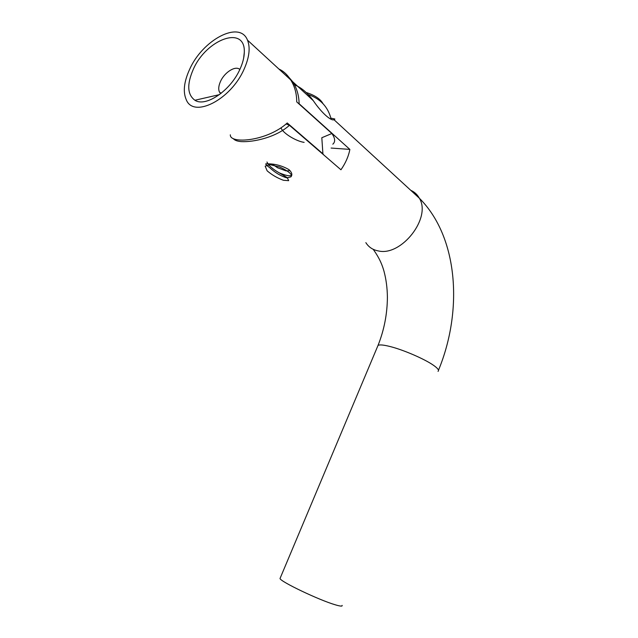 <?xml version="1.0" encoding="UTF-8"?>
<svg xmlns="http://www.w3.org/2000/svg" width="638" height="638" viewBox="0 0 638 638"><rect width="100%" height="100%" fill="white"/><g stroke="black" fill="none" stroke-linecap="round" stroke-linejoin="round"><path stroke-width="0.96" d="M286.909 177.914C280.943 176.152 275.217 172.746 269.722 167.706C266.349 165.242 265.113 163.934 266.022 163.791L269.292 163.862C276.063 164.094 282.61 166.008 288.934 169.604C291.957 172.443 292.619 174.868 290.904 176.862L286.909 177.914M342.112 605.39C342.59 606.499 340.309 606.299 335.261 604.792C319.12 600.135 280.489 581.681 280.018 578.522L280.305 577.829M330.899 118.134L334.838 119.003L333.993 119.713C330.923 121.236 321.153 112.344 313.266 100.644C307.5 92.781 301.224 87.494 294.437 84.774M286.151 74.12L292.659 81.688C296.806 88.108 298.959 95.453 299.126 103.731L349.863 149.404C348.563 156.318 345.589 163.105 340.947 169.78L289.453 125.303C276.055 137.369 253.669 142.25 241.435 141.628C237.304 141.301 234.593 140.304 233.309 138.629M299.126 103.731L298.488 103.468M331.114 148.056L349.863 149.404M286.175 123.987L289.453 125.303M220.7 93.65L219.424 91.992C218.228 89.256 218.587 85.747 220.501 81.457C224.504 72.261 235.581 65.291 239.84 69.478M193.186 69.582C186.767 84.463 187.341 94.695 194.917 100.254C205.611 107.471 230.533 90.755 239.992 69.151C242.743 63.098 244.179 57.516 244.298 52.396C245.622 24.515 206.042 39.309 193.186 69.582M244.123 69.119C249.354 57.268 250.471 47.611 247.488 40.138C239.697 19.85 202.27 40.13 189.51 69.614C183.935 81.919 182.859 91.968 186.272 99.743C193.513 118.485 230.781 99.935 244.123 69.119M247.488 40.138L290.633 79.822C294.708 86.21 296.734 93.563 296.718 101.881L331.872 133.509L321.815 137.728L322.908 153.806L287.244 122.974C267.043 141.413 229.56 144.292 230.326 134.801M290.633 79.822C287.363 74.662 283.455 71.065 278.902 69.032M331.872 133.509C335.205 138.302 335.516 141.859 332.821 144.18M323.681 154.867L322.908 153.806M290.067 170.657L286.031 170.888L277.57 167.77L272.354 164.213M306.033 92.438C314.717 95.182 320.38 98.93 323.011 103.683M279.811 173.217L287.307 177.659L288.671 180.666L283.424 180.275C277.315 178.034 271.884 174.884 267.139 170.832L265.177 166.159L270.153 164.676L279.603 166.989C286.438 170.115 290.418 172.874 291.534 175.259C289.867 176.399 285.76 175.594 279.213 172.834C272.673 169.134 268.59 165.529 266.971 162.012M304.135 142.362C296.662 141.397 283.224 133.597 281.047 127.999M438.027 371.356C439.335 370.375 437.867 368.389 433.625 365.383C424.9 359.162 403.599 349.919 390.225 346.562C383.677 344.895 379.61 344.512 378.031 345.397L377.529 346.578M410.736 190.299C414.477 191.926 417.348 194.566 419.349 198.219C431.711 217.781 401.35 256.548 378.414 250.941C372.855 249.929 368.668 247.153 365.845 242.639M438.473 370.271C463.172 310.658 458.283 236.977 419.349 198.219L333.993 119.713M290.904 176.862L291.821 174.796M373.206 249.306C380.232 259.203 382.377 265.711 383.964 271.126C386.142 279.229 387.29 287.937 387.402 297.252C387.274 313.976 384.156 330.021 378.031 345.397L280.018 578.522M313.266 100.644L292.659 81.688M334.535 119.681L334.838 119.003M221.075 93.363L219.424 91.992M219.376 94.655L194.917 100.254M243.62 58.337L244.298 52.396M331.122 119.107C328.044 106.857 320.356 98.659 308.05 94.504"/></g></svg>
